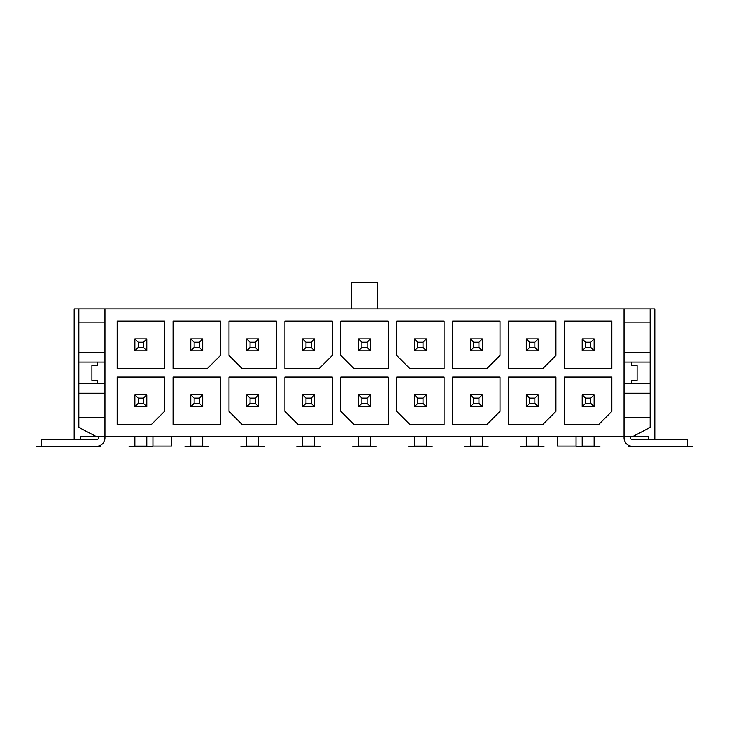 <?xml version="1.0" encoding="UTF-8"?>
<svg xmlns="http://www.w3.org/2000/svg" width="729" height="729" viewBox="0 0 729 729"><rect width="100%" height="100%" fill="white"/><g stroke="black" fill="none" stroke-linecap="round" stroke-linejoin="round"><path stroke-width="1.09" d="M202.708 436.726L202.708 446.048L190.779 446.048L190.779 436.726M202.708 338.876L202.708 350.804L190.779 350.804L190.779 338.876L202.708 338.876L199.354 342.229L199.354 347.441L194.142 347.441L190.779 350.804M202.708 394.79L202.708 406.718L199.354 403.365L194.142 403.365L194.142 398.143L190.779 394.79L202.708 394.79L199.354 398.143L194.142 398.143M98.424 436.726L98.424 437.847A1.868 1.868 0 0 1 96.565 439.705L41.58 439.705L41.58 446.23L96.565 446.23A8.383 8.383 0 0 0 104.949 437.847L104.949 436.726L80.536 436.726L80.536 439.705M654.806 439.705L654.806 308.859L104.949 308.859L104.949 436.726L624.051 436.726L624.051 437.847A8.383 8.383 0 0 0 632.435 446.23L687.429 446.23L687.429 439.705L632.435 439.705A1.868 1.868 0 0 1 630.576 437.847L630.576 436.726M648.464 439.705L648.464 436.726L624.051 436.726L624.051 308.859M152.944 436.726L152.944 446.048L171.588 446.048L171.588 436.726M557.412 436.726L557.412 446.048L576.056 446.048L576.056 436.726M104.949 417.717L78.85 417.717L78.85 427.404L96.565 436.726M654.806 446.23L632.435 446.23M96.565 446.23L74.194 446.23M74.194 439.705L74.194 308.859L78.85 308.859L78.85 362.076L104.949 362.076M143.44 347.441L143.44 342.229L146.793 338.876L134.865 338.876L134.865 350.804L146.793 350.804L143.44 347.441L138.218 347.441L134.865 350.804M594.135 436.726L594.135 446.048L582.207 446.048L582.207 436.726M594.135 338.876L594.135 350.804L582.207 350.804L582.207 338.876L594.135 338.876L590.782 342.229L585.56 342.229L582.207 338.876M585.56 398.143L590.782 398.143L594.135 394.79L594.135 406.718L590.782 403.365L585.56 403.365L585.56 398.143L582.207 394.79L582.207 406.718L594.135 406.718M146.793 436.726L146.793 446.048L134.865 446.048L134.865 436.726M146.793 338.876L146.793 350.804M146.793 394.79L146.793 406.718L143.44 403.365L138.218 403.365L134.865 406.718L134.865 394.79L146.793 394.79L143.44 398.143L138.218 398.143L134.865 394.79M143.44 342.229L138.218 342.229L134.865 338.876M138.218 347.441L138.218 342.229M564.501 321.161L564.501 368.51L611.841 368.51L611.841 321.161L564.501 321.161M611.841 377.084L564.501 377.084L564.501 424.424L598.791 424.424L611.841 411.375L611.841 377.084M508.578 377.084L508.578 424.424L542.877 424.424L555.926 411.375L555.926 377.084L508.578 377.084M542.877 368.51L508.578 368.51L508.578 321.161L555.926 321.161L555.926 355.46L542.877 368.51M452.663 368.51L486.963 368.51L500.003 355.46L500.003 321.161L452.663 321.161L452.663 368.51M500.003 377.084L452.663 377.084L452.663 424.424L486.963 424.424L500.003 411.375L500.003 377.084M409.789 424.424L444.089 424.424L444.089 377.084L396.749 377.084L396.749 411.375L409.789 424.424M409.789 368.51L444.089 368.51L444.089 321.161L396.749 321.161L396.749 355.46L409.789 368.51M388.174 377.084L340.826 377.084L340.826 411.375L353.875 424.424L388.174 424.424L388.174 377.084M353.875 368.51L388.174 368.51L388.174 321.161L340.826 321.161L340.826 355.46L353.875 368.51M332.251 424.424L332.251 377.084L284.911 377.084L284.911 411.375L297.961 424.424L332.251 424.424M332.251 355.46L332.251 321.161L284.911 321.161L284.911 368.51L319.211 368.51L332.251 355.46M151.45 424.424L164.499 411.375L164.499 377.084L117.159 377.084L117.159 424.424L151.45 424.424M164.499 368.51L164.499 321.161L117.159 321.161L117.159 368.51L164.499 368.51M173.074 377.084L173.074 424.424L220.422 424.424L220.422 377.084L173.074 377.084M207.373 368.51L220.422 355.46L220.422 321.161L173.074 321.161L173.074 368.51L207.373 368.51M228.997 411.375L242.037 424.424L276.337 424.424L276.337 377.084L228.997 377.084L228.997 411.375M228.997 355.46L242.037 368.51L276.337 368.51L276.337 321.161L228.997 321.161L228.997 355.46M624.051 417.717L650.15 417.717L650.15 362.076L624.051 362.076M631.505 383.509L631.505 380.246L637.1 380.246L637.1 365.338L631.505 365.338L631.505 362.076M650.15 383.509L624.051 383.509M97.495 362.076L97.495 365.338L91.9 365.338L91.9 380.246L97.495 380.246L97.495 383.509M78.85 417.717L78.85 362.076M78.85 383.509L104.949 383.509M104.949 393.296L78.85 393.296M104.949 352.289L78.85 352.289M650.15 308.859L650.15 322.838L624.051 322.838M650.15 417.717L650.15 427.404L632.435 436.726M104.949 322.838L78.85 322.838M650.15 393.296L624.051 393.296M650.15 362.076L650.15 352.289L624.051 352.289M650.15 352.289L650.15 322.838M104.949 308.859L78.85 308.859M377.549 308.859L377.549 282.77L351.451 282.77L351.451 308.859M594.135 394.79L582.207 394.79M590.782 398.143L590.782 403.365M585.56 403.365L582.207 406.718M538.221 436.726L538.221 446.048L526.292 446.048L526.292 436.726M538.221 338.876L538.221 350.804L526.292 350.804L526.292 338.876L538.221 338.876L534.858 342.229L529.646 342.229L526.292 338.876M529.646 398.143L534.858 398.143L538.221 394.79L538.221 406.718L534.858 403.365L529.646 403.365L529.646 398.143L526.292 394.79L526.292 406.718L529.646 403.365M534.858 342.229L534.858 347.441L529.646 347.441L529.646 342.229M529.646 347.441L526.292 350.804M538.221 350.804L534.858 347.441M538.221 394.79L526.292 394.79M534.858 398.143L534.858 403.365M538.221 406.718L526.292 406.718M482.297 436.726L482.297 446.048L470.369 446.048L470.369 436.726M482.297 338.876L482.297 350.804L470.369 350.804L470.369 338.876L482.297 338.876L478.944 342.229L473.722 342.229L470.369 338.876M473.722 398.143L478.944 398.143L482.297 394.79L482.297 406.718L478.944 403.365L473.722 403.365L473.722 398.143L470.369 394.79L470.369 406.718L473.722 403.365M478.944 342.229L478.944 347.441L473.722 347.441L473.722 342.229M473.722 347.441L470.369 350.804M482.297 350.804L478.944 347.441M482.297 394.79L470.369 394.79M478.944 398.143L478.944 403.365M482.297 406.718L470.369 406.718M426.383 436.726L426.383 446.048L414.455 446.048L414.455 436.726M426.383 338.876L426.383 350.804L414.455 350.804L414.455 338.876L426.383 338.876L423.03 342.229L417.808 342.229L414.455 338.876M417.808 398.143L423.03 398.143L426.383 394.79L426.383 406.718L423.03 403.365L417.808 403.365L417.808 398.143L414.455 394.79L414.455 406.718L417.808 403.365M423.03 342.229L423.03 347.441L417.808 347.441L417.808 342.229M417.808 347.441L414.455 350.804M426.383 350.804L423.03 347.441M426.383 394.79L414.455 394.79M423.03 398.143L423.03 403.365M426.383 406.718L414.455 406.718M370.469 436.726L370.469 446.048L358.531 446.048L358.531 436.726M370.469 338.876L370.469 350.804L358.531 350.804L358.531 338.876L370.469 338.876L367.106 342.229L361.894 342.229L358.531 338.876M361.894 398.143L367.106 398.143L370.469 394.79L370.469 406.718L367.106 403.365L361.894 403.365L361.894 398.143L358.531 394.79L358.531 406.718L361.894 403.365M367.106 342.229L367.106 347.441L361.894 347.441L361.894 342.229M361.894 347.441L358.531 350.804M370.469 350.804L367.106 347.441M370.469 394.79L358.531 394.79M367.106 398.143L367.106 403.365M370.469 406.718L358.531 406.718M314.545 436.726L314.545 446.048L302.617 446.048L302.617 436.726M314.545 338.876L314.545 350.804L302.617 350.804L302.617 338.876L314.545 338.876L311.192 342.229L311.192 347.441L305.97 347.441L302.617 350.804M314.545 394.79L314.545 406.718L311.192 403.365L305.97 403.365L302.617 406.718L302.617 394.79L314.545 394.79L311.192 398.143L305.97 398.143L302.617 394.79M311.192 398.143L311.192 403.365M314.545 406.718L302.617 406.718M305.97 403.365L305.97 398.143M314.545 350.804L311.192 347.441M311.192 342.229L305.97 342.229L302.617 338.876M305.97 347.441L305.97 342.229M258.631 436.726L258.631 446.048L246.703 446.048L246.703 436.726M258.631 338.876L258.631 350.804L246.703 350.804L246.703 338.876L258.631 338.876L255.278 342.229L255.278 347.441L250.056 347.441L246.703 350.804M258.631 394.79L258.631 406.718L255.278 403.365L250.056 403.365L246.703 406.718L246.703 394.79L258.631 394.79L255.278 398.143L250.056 398.143L246.703 394.79M255.278 398.143L255.278 403.365M258.631 406.718L246.703 406.718M250.056 403.365L250.056 398.143M258.631 350.804L255.278 347.441M255.278 342.229L250.056 342.229L246.703 338.876M250.056 347.441L250.056 342.229M194.142 403.365L190.779 406.718L190.779 394.79M202.708 350.804L199.354 347.441M199.354 342.229L194.142 342.229L190.779 338.876M194.142 347.441L194.142 342.229M199.354 398.143L199.354 403.365M202.708 406.718L190.779 406.718M143.44 398.143L143.44 403.365M146.793 406.718L134.865 406.718M138.218 403.365L138.218 398.143M590.782 342.229L590.782 347.441L585.56 347.441L585.56 342.229M585.56 347.441L582.207 350.804M594.135 350.804L590.782 347.441M36.45 446.23L100.383 446.23L36.45 446.23M692.55 446.23L628.617 446.23L692.55 446.23M576.338 446.23L600.003 446.23L576.338 446.23M520.415 446.23L544.089 446.23L520.415 446.23M464.501 446.23L488.175 446.23L464.501 446.23M408.586 446.23L432.251 446.23L408.586 446.23M352.663 446.23L376.337 446.23L352.663 446.23M296.749 446.23L320.414 446.23L296.749 446.23M240.825 446.23L264.499 446.23L240.825 446.23M184.911 446.23L208.585 446.23L184.911 446.23M128.997 446.23L152.662 446.23L128.997 446.23"/></g></svg>
